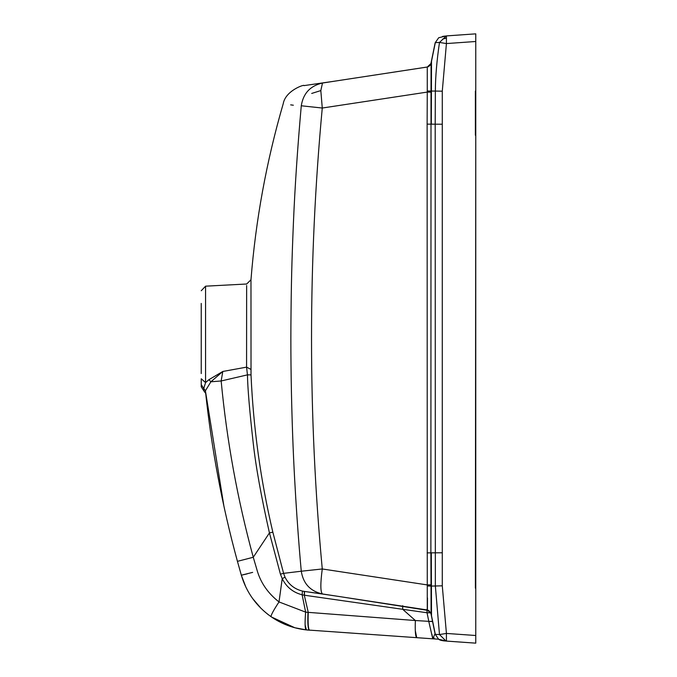 <?xml version="1.0" encoding="UTF-8"?>
<svg xmlns="http://www.w3.org/2000/svg" width="677" height="677" viewBox="0 0 677 677"><rect width="100%" height="100%" fill="white"/><g stroke="black" fill="none" stroke-linecap="round" stroke-linejoin="round"><path stroke-width="1.02" d="M475.762 40.078L475.762 636.228M427.128 124.136L427.263 584.92L322.269 568.968C307.95 415.323 307.95 261.677 322.269 108.032L427.263 92.08L427.128 124.136L435.193 124.187L435.345 585.935L439.483 634.552L446.025 641.043L475.762 643.15L475.762 635.508L446.422 633.435L442.284 585.817L442.284 91.183L446.422 43.565L446.422 35.915L439.483 42.439L446.422 43.565L475.762 41.492L475.762 33.85L446.422 35.915L461.291 34.874M461.308 642.134L475.762 643.15L475.762 641.771M475.762 34.104L475.762 35.314M475.762 595.701L475.762 621.147M475.762 554.209L475.762 571.794M475.762 474.822L475.762 135.298L475.398 588.203M475.762 104.664L475.762 122.3M475.762 83.643L475.762 89.609M475.762 54.693L475.762 75.486M475.762 81.028L475.762 85.395M475.762 77.83L475.762 79.581M475.762 78.803L475.762 74.825M475.762 57.452L475.762 55.844M475.762 120.785L475.762 106.027M475.762 550.985L475.762 519.995M475.762 521.569L475.762 550.333M475.762 105.925L475.762 120.701M475.762 83.44L475.762 78.735M475.762 84.092L475.762 88.763M475.762 118.213L475.762 104.723M475.762 571.075L475.762 556.299M475.762 545.67L475.389 586.054M475.762 613.921L475.762 586.079M475.762 600.406L475.762 601.058M475.762 591.309L475.762 594.609M475.762 597.427L475.762 599.577M475.762 255.432L475.762 421.568L475.762 255.432M475.762 84.202L475.762 82.399M475.762 78.854L475.762 77.423M446.414 35.915L438.688 37.743L435.167 42.812L430.919 63.528M431.325 124.162L431.511 61.243L435.319 42.634L439.483 42.439C436.8 60.685 435.421 76.89 435.345 91.065L442.284 91.183M446.422 641.085L446.422 633.435L439.483 634.552L435.319 634.366L431.511 615.757L431.325 552.838L430.885 552.855L431.012 92.148L427.263 92.08L427.263 67.023L428.863 66.456L431.063 63.435L431.384 61.421M427.407 66.998L322.04 83.102M431.012 92.148L431.063 63.435L427.297 67.031L339.668 80.402M320.822 90.583L322.489 83.034C310.328 85.767 303.254 93.35 301.273 105.781C277.401 103.116 277.401 103.116 301.273 105.781L322.269 108.032L320.822 90.583L311.699 93.443M415.289 630.566L416.727 637.683L438.611 639.215L306.139 629.889C293.361 628.408 281.691 624.025 271.122 616.739C270.682 615.571 273.313 610.637 279.009 601.929C268.194 593.492 260.967 583.202 257.319 571.075L253.266 557.256C237.492 499.398 226.795 440.642 221.159 380.973L247.452 374.863C247.689 388.48 249.627 411.311 253.257 443.359C255.898 467.02 261.297 496.876 269.438 532.917L280.422 574.155L282.224 578.623C286.405 587.061 293.039 592.451 302.128 594.795L305.632 612.135L279.009 601.929L282.224 578.623L285.025 577.185C288.656 584.463 294.47 589.1 302.458 591.08L304.328 591.427L304.295 595.201L302.128 594.795L302.458 591.08M435.116 633.579L432.781 638.809L434.219 637.996M293.336 105.214L290.678 104.859M301.273 105.781C297.541 147.958 294.918 186.987 293.42 222.868C291.829 260.603 291.22 284.238 290.915 325.324C290.695 360.062 291.279 396.807 292.667 435.548C294.749 493.711 299.158 548.734 301.273 571.219L322.269 568.968C320.314 583.769 320.382 592.104 322.489 593.966L427.263 609.977L427.263 584.92L431.012 584.852L431.021 586.096L427.297 585.969M304.049 85.615C304.997 84.016 285.516 90.464 283.248 103.632C266.459 161.346 255.703 220.067 250.972 279.787L251.023 374.88C253.35 427.966 260.628 480.399 272.848 532.181L283.587 573.351L301.273 571.219C303.245 583.633 310.311 591.224 322.489 593.966L304.328 591.427M431.393 615.579L431.063 613.565L428.837 610.586L427.28 609.977L431.063 613.565L431.021 586.096L442.284 585.817M427.128 552.864L430.885 552.855L431.012 584.852M333.38 595.633L304.489 591.444L304.447 595.227L402.705 609.3L415.365 620.53L308.255 612.363L304.295 595.201M205.563 392.228L205.41 390.764L203.752 388.48L205.571 382.607L208.939 379.67L222.801 371.47L221.159 380.973L210.902 381.786L205.41 390.764C211.452 448.496 222.132 505.355 237.432 561.343L253.266 557.256L269.438 532.917L272.848 532.181M208.939 379.67L210.902 381.786L222.801 371.47L246.572 367.137L250.896 369.371M205.571 382.607L205.571 286.176L205.571 382.607L201.238 378.756L201.238 384.57L203.752 388.48L203.912 390.951L201.238 386.787L201.238 383.893M205.554 392.178L205.69 393.405L203.912 390.951M237.441 561.36C222.132 505.347 211.452 448.487 205.41 390.756L223.926 506.235M237.348 561.03L241.325 575.205C246.496 592.485 256.422 606.33 271.122 616.739C256.431 606.338 246.504 592.493 241.325 575.205L245.827 587.035M252.631 598.527L261.009 608.344M267.212 613.844L271.113 616.739C256.431 606.33 246.496 592.485 241.325 575.205L252.656 572.378M271.494 617.001L294.8 627.74L306.131 629.881M305.09 624.812L306.376 629.915M307.578 630.033L308.086 630.075M307.502 630.025L309.287 630.169C307.993 629.195 307.561 623.255 307.984 612.338L308.255 612.363C307.84 623.339 308.255 629.28 309.507 630.185M427.052 609.215L427.035 612.77L429.057 622.578M431.934 634.332L432.772 638.419M431.41 621.3L428.922 621.562M402.722 605.687L402.705 609.3L427.094 612.761M431.511 615.757L431.308 614.784M427.458 597.901L427.407 609.275M430.327 65.11L431.046 63.443M251.023 374.88L247.452 374.863L246.572 367.137L246.64 285.516M201.238 383.216L201.238 382.556M201.238 381.997L201.238 385.797M201.238 386.787L201.238 385.831M201.238 303.423L201.238 373.577L201.238 303.423M416.727 637.683C415.441 636.845 414.984 631.125 415.365 620.53L432.671 621.579M427.035 612.77L430.877 612.82M437.884 639.164L432.781 638.809L428.803 621.579M446.202 38.157L442.555 39.122M442.089 124.221L435.193 124.187L435.345 91.065L427.297 91.031M442.115 552.779L431.325 552.838M280.422 574.155L283.587 573.351L285.025 577.185M305.488 613.844L305.632 612.135L307.984 612.338M428.186 66.778L430.259 65.136M250.972 279.787L246.648 284.01L205.571 286.176L201.238 290.746M247.164 573.868L241.325 575.205M271.122 616.739C281.725 624.033 293.395 628.417 306.139 629.889C304.938 628.857 304.768 622.942 305.632 612.135M475.389 90.989L475.389 135.29L475.762 120.235M475.762 643.15L446.414 641.085L438.688 639.266C439.847 640.214 442.293 640.814 446.025 641.043M432.916 638.817L434.744 638.944M434.922 638.961L436.335 639.054M438.611 639.215L435.167 634.188M337.214 80.783L329.064 81.993M330.604 81.765L303.965 85.624M428.863 66.456L430.927 63.536M435.159 634.197L430.927 613.464L428.863 610.544L340.04 596.649M329.047 595.007L337.239 596.225M306.546 629.932L307.197 629.999M308.255 630.092L306.139 629.889M329.039 595.007L330.122 595.159M442.462 36.44L445.5 36.025M431.359 61.387L435.159 42.803M201.238 383.504L201.238 382.843M201.238 380.923L201.238 380.482M475.762 597.436L475.762 595.938M475.762 590.809L475.762 588.982M475.762 85.048L475.762 87.494M475.762 78.32L475.762 80.901M475.762 601.328L475.762 600.499M475.762 598.713L475.762 596.107M475.762 592.857L475.762 589.193M475.762 618.846L475.762 605.974M475.762 589.066L475.762 588.135M475.762 88.865L475.762 105.468M475.762 58.154L475.762 71.127"/></g></svg>
